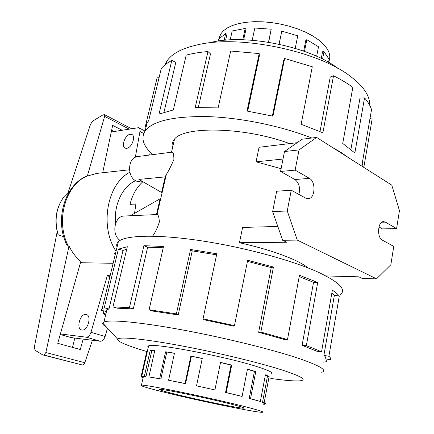 <?xml version="1.0" encoding="UTF-8"?>
<svg xmlns="http://www.w3.org/2000/svg" width="434" height="434" viewBox="0 0 434 434"><rect width="100%" height="100%" fill="white"/><g stroke="black" fill="none" stroke-linecap="round" stroke-linejoin="round"><path stroke-width="0.65" d="M172.482 393.47C162.392 390.898 158.177 389.531 159.831 389.374C162.728 388.821 210.707 398.775 232.906 404.602C241.917 406.951 245.438 408.15 243.469 408.193C238.749 408.351 194.931 399.22 172.482 393.47M247.488 407.287C215.66 398.884 145.048 384.242 141.446 385.164C139.184 385.441 145.482 387.464 160.341 391.235L168.235 393.188C201.973 401.445 255.219 412.381 262.044 412.3C264.968 412.273 260.118 410.602 247.488 407.287M146.79 351.35L141.11 376.5L144.343 376.419L150.197 350.384L154.77 350.58L148.878 376.934L159.669 378.632L165.576 351.817L174.479 353.178L168.587 380.244L185.041 383.477L190.868 356.113L202.26 358.392L196.51 385.869L214.917 389.922L220.526 362.395L231.713 365.059L226.201 392.537L242.112 396.432L247.451 369.166L255.762 371.58L250.532 398.64L249.208 398.412L254.438 371.396L247.418 369.345M220.499 362.536L231.056 365.059L225.55 392.477L242.112 396.432M196.51 385.869L214.917 389.922M202.233 358.538L190.868 356.113M168.587 380.244L185.562 383.672L191.372 356.363M174.446 353.347L165.576 351.817M148.878 376.934L160.884 378.963L166.781 352.186M154.705 350.867L150.197 350.384M141.11 376.5L145.938 376.799L151.781 350.781M143.182 377.466L141.517 377.092L141.625 376.614M143.101 377.819L141.517 377.092M108.999 308.986L104.247 307.766L102.212 308.487L100.84 310.207L105.587 311.292L106.91 309.708L108.999 308.986L123.039 250.445L118.39 249.149L127.336 246.702L112.954 306.914L117.451 308.205L133.303 308.905L147.658 247.201L143.92 245.671L163.52 246.496L149.101 309.746L152.133 310.972L178.2 314.948L192.24 250.874L190.559 249.469L216.816 253.76L203.047 318.838L203.589 319.663L233.514 326.108L234.463 325.603L247.657 260.281L273.453 266.997L260.834 332.081L258.637 332.27L284.091 339.404L287.498 339.567L299.449 275.254L317.71 282.48L306.328 345.741C312.572 347.981 317.639 350.043 321.529 351.909L332.352 290.178C335.58 292.294 337.896 294.252 339.296 296.048L328.885 356.265C330.605 357.714 331.158 358.907 330.556 359.846L325.646 358.842C326.173 357.936 325.592 356.781 323.894 355.386L334.37 295.321L331.885 292.82M326.981 359.119L326.536 361.701L323.487 362.124M117.077 247.011C116.274 244.982 116.708 243.186 118.379 241.619C125.052 235.195 156.479 234.116 200.193 240.637C243.837 247.125 293.248 260.59 319.462 272.758C339.838 282.577 346.728 289.939 340.131 294.849M146.757 351.502C126.95 345.654 117.251 341.536 117.663 339.144C119.176 336.567 142.737 338.688 178.906 345.372C215.004 352.034 258.273 362.395 281.91 369.936C301.928 376.5 307.787 380.146 299.487 380.862C293.975 381.198 284.422 380.396 270.816 378.448M321.713 372.318C327.654 370.462 320.308 365.933 299.677 358.723C273.29 349.728 224.595 337.701 182.155 329.878C139.645 322.028 109.65 319.37 103.948 322.028L102.739 323.07C102.419 324.106 103.655 325.44 106.455 327.073M306.328 345.741L302.113 345.296L316.744 351.204L321.529 351.909M148.282 347.249L147.815 346.424L148.564 345.855C152.692 342.67 224.79 356.249 256.76 366.546C269.422 370.582 274.185 373.056 271.038 373.962L271.006 373.972M126.739 148.298L125.41 148.189C120.788 146.969 124.992 134.773 130.189 134.285L131.594 134.394C136.222 135.598 131.931 147.929 126.739 148.298M81.993 330.019L81.625 329.954C75.89 328.869 80.095 313.467 85.84 314.4L86.301 314.482C92.035 315.523 87.749 331.104 81.993 330.019M135.739 204.783L131.583 204.967M135.571 180.69C122.545 186.343 113.6 204.935 115.58 223.461M219.002 38.626L220.461 34.389L223.136 31.015L227.09 28.042L232.255 25.546L238.532 23.62L245.78 22.324L253.814 21.7L262.434 21.787L271.396 22.579L280.462 24.076L289.364 26.224L297.854 28.97L305.693 32.23L312.675 35.903L318.616 39.89C328.495 47.827 331.809 55.254 328.565 62.17M328.543 62.295L329.102 59.322L324.003 51.608L322.576 51.755L321.296 58.438M324.003 51.608L322.576 59.078M350.911 149.415L359.998 98.1L364.538 97.883L354.855 152.969L342.73 143.464L352.831 87.359C347.374 83.344 340.934 79.487 333.518 75.782L322.874 132.793L301.136 124.26L312.29 66.755L284.661 58.487L272.937 116.166L247.011 111.061L259.174 53.583L230.676 51.028L218.118 107.892L195.191 107.578L207.967 51.543C199.857 52.232 192.604 53.415 186.208 55.096L173.345 109.932L159.001 114.088L171.81 60.445C167.226 62.854 163.71 65.561 161.264 68.577L148.661 120.777L147.159 122.627L144.983 127.873L145.84 128.079M145.417 126.093L157.32 76.932L159.142 77.377M348.638 157.754L341.113 152.459L331.999 147.191M311.824 138.017C281.292 125.99 240.431 117.63 207.479 116.583C173.513 116.166 152.741 120.945 145.151 130.922C140.627 138.115 143.166 146.014 152.768 154.618M337.685 68.246C310.809 47.181 247.76 34.004 212.709 42.006M164.991 64.872L166.515 61.726C171.256 53.887 182.003 48.158 198.75 44.55C240.718 34.818 318.968 51.255 350.797 76.65C355.739 80.355 359.726 84.077 362.753 87.809C367.658 93.961 369.963 99.749 369.665 105.191M171.81 60.445L175.819 62.312L163.96 112.276M207.967 51.543L210.495 53.897L198.327 107.486M259.174 53.583L259.348 55.899L247.668 111.164M284.661 58.487L283.635 60.576L272.357 116.024M333.518 75.782L330.241 77.035L320.015 131.524M130.363 215.736L160.113 198.794L156.468 214.483M120.115 240.376C111.093 234.913 114.402 215.823 124.254 216.029L157.037 214.542C158.209 214.548 158.996 217 159.397 221.904C157.173 228.572 154.878 233.329 152.497 236.177M142.791 181.667L140.486 181.879L136.401 181.13C126.679 177.273 127.694 157.13 137.6 156.555L171.501 152.231C173.052 151.504 173.855 153.918 173.904 159.468C171.001 166.249 168.484 171.235 166.352 174.419L165.208 176.877L161.578 192.479L138.885 179.416L165.208 176.877M164.774 179.622L165.213 179.318M308.145 267.962C305.129 265.489 300.61 262.847 294.583 260.053C280.451 253.619 262.076 247.836 239.449 242.709L242.59 227.432L277.82 226.45M281.113 168.685L256.076 161.828L259.065 147.278L297.16 142.694M316.625 137.426L299.042 149.904L295.142 170.133L309.431 178.363C316.196 181.727 315.149 198.837 308.156 198.739L305.704 198.154L291.257 190.233L287.254 210.967L297.279 240.105L376.544 278.845L390.839 264.745L393.757 246.403L382.419 240.186C376.685 237.572 377.732 221.286 383.585 221.638L385.365 222.116L396.595 228.582L399.454 210.631L391.793 185.155L316.625 137.426L302.14 139.216L284.498 151.537L280.57 171.441L294.892 179.524C299.086 182.855 300.415 187.819 298.89 194.416M256.076 161.828L283.017 159.034M378.963 226.944L382.43 228.902L396.595 228.582M325.956 275.937L358.853 276.827L362.216 278.438L376.544 278.845M291.257 190.233L276.664 191.226L272.633 211.624L282.659 240.284L286.765 242.248L239.449 242.709M299.042 149.904L284.498 151.537M295.142 170.133L280.57 171.441M287.254 210.967L272.633 211.624M297.279 240.105L282.659 240.284M142.97 181.77L142.135 182.394C136.341 187.851 132.305 195.148 130.016 204.278L135.94 203.899L134.513 213.371M131.724 205.032L130.016 204.278M289.581 143.605C243.713 126.478 181.108 125.887 173.795 140.22C172.119 142.585 171.685 145.162 172.493 147.945M369.969 118.656L372.144 118.976L363.806 167.383M363.253 167.03L362.249 163.314L371.537 109.585C370.343 105.804 368.005 101.903 364.538 97.883M316.679 56.268L318.518 46.753L306.8 39.7L305.829 40.183L303.675 51.093M295.218 48.342L297.729 35.827L281.812 31.134L279.008 44.197M268.662 42.261L271.201 29.203L254.834 28.015L252.203 40.281M243.664 39.803L245.953 29.268L245.194 28.465L232.185 30.971L230.204 39.906M225.609 40.216L226.944 34.237L225.664 33.597L218.665 39.027L218.21 41.056M281.812 31.134L279.122 44.225M306.8 39.7L304.494 51.386M268.472 42.234L271.201 29.203M242.731 39.776L245.194 28.465M224.156 40.346L225.664 33.597M111.625 130.308L114.012 131.518M60.239 334.495L71.333 337.641L73.058 337.744M74.838 337.972L72.505 347.379M80.984 262.272L82.189 262.754L113.138 263.292M67.048 245.253L67.351 245.866L69.039 245.997L45.863 352.527L44.04 355.072L42.706 354.887L35.734 350.672C34.611 349.771 34.291 347.829 34.785 344.851L57.18 231.713M68.263 192.159L89.957 125.914C90.874 123.392 92.1 121.596 93.646 120.527L102.527 115.118L104.388 114.592L104.637 116.372L129.006 129.017M83.176 339.046L80.29 349.511L57.744 343.332L80.838 261.404C75.988 257.411 72.055 252.279 69.039 245.997M104.637 116.372L87.31 176.085L86.42 176.258M129.468 169.77L96.749 173.399L87.31 176.085M102.69 172.743L112.666 125.377L122.019 130.184M57.717 233.687L58.178 234.789L63.765 236.769M45.863 352.527L84.793 362.726L92.431 340.234M42.706 354.887L82.059 364.923C83.236 364.989 84.147 364.256 84.793 362.726M116.052 251.243C99.332 226.353 107.225 183.571 129.864 172.265M58.178 234.789C54.109 220.429 56.089 207.674 64.118 196.521L69.879 190.862M110.274 275.134L107.29 275.72L90.983 332.325C89.843 335.525 88.243 337.142 86.176 337.175L100.33 341.254L73.031 337.858M149.681 155.014L150.186 152.133M100.33 341.254C102.408 341.233 104.003 339.643 105.12 336.486L107.486 328.18M111.278 131.974L138.592 127.677C139.77 128.198 140.231 129.478 139.965 131.507L135.337 157.222M86.176 337.175L60.391 333.941M139.965 131.507L143.73 133.477M90.983 332.325L105.12 336.486M107.29 275.72L109.905 276.659M334.37 295.321L339.296 296.048M328.885 356.265L323.894 355.386M105.891 313.956L103.243 313.413L103.851 310.896M115.482 253.608L114.592 253.402M105.636 315.008L103.243 313.413M104.247 307.766L118.39 249.149M126.755 249.132L123.039 250.445M133.303 308.905L129.435 307.603L143.92 245.671M163.227 247.781L147.658 247.201M112.954 306.914L129.435 307.603M178.2 314.948L176.399 313.896L190.559 249.469M216.588 254.845L192.24 250.874M149.101 309.746L176.399 313.896M258.637 332.27L271.228 267.583L247.434 261.371M271.228 267.583L273.453 266.997M203.047 318.838L234.463 325.603M302.113 345.296L313.522 282.333L299.2 276.588M313.522 282.333L317.71 282.48M260.834 332.081L287.498 339.567M144.343 376.419L145.938 376.799M159.669 378.632L160.884 378.963M185.041 383.477L185.562 383.672M225.55 392.477L226.201 392.537M250.532 398.64L260.34 401.477L249.208 398.412M266.167 404.043L264.49 403.68L262.494 402.464L264.154 402.806L266.167 404.043M265.055 403.804L264.968 404.282L263.568 404.238M260.34 401.477L265.413 374.83L269.14 376.457L264.154 402.806M262.494 402.464L267.485 376.142L265.348 375.16M267.485 376.142L269.14 376.457M147.414 351.106L146.871 350.987M231.056 365.059L231.713 365.059M254.438 371.396L255.762 371.58M309.431 178.363L294.892 179.524M385.365 222.116L381.844 222.219M44.04 355.072L82.059 364.923M68.42 246.219C55.156 221.497 65.333 184.873 87.039 176.085M82.189 262.754L80.762 261.68M143.35 376.728L141.446 385.164M148.602 345.844L141.712 376.349M147.159 122.627L145.151 130.922M166.515 61.726L165.94 64.123M174.49 139.352L171.501 152.231M166.352 174.419L157.037 214.542M219.669 37.894L220.461 34.389M104.529 114.663L131.345 128.627M57.961 234.474C53.962 220.315 56.013 207.664 64.118 196.521M80.659 262.038L81.332 262.527M86.637 176.166C64.237 185.296 54.201 221.324 67.351 245.866M131.594 134.394L132.169 134.686M139.032 127.905L145.048 131.068M103.948 322.028L106.91 309.708M117.663 339.144L102.739 323.07M102.212 308.487L118.379 241.619M243.469 408.193L243.555 407.732"/></g></svg>

